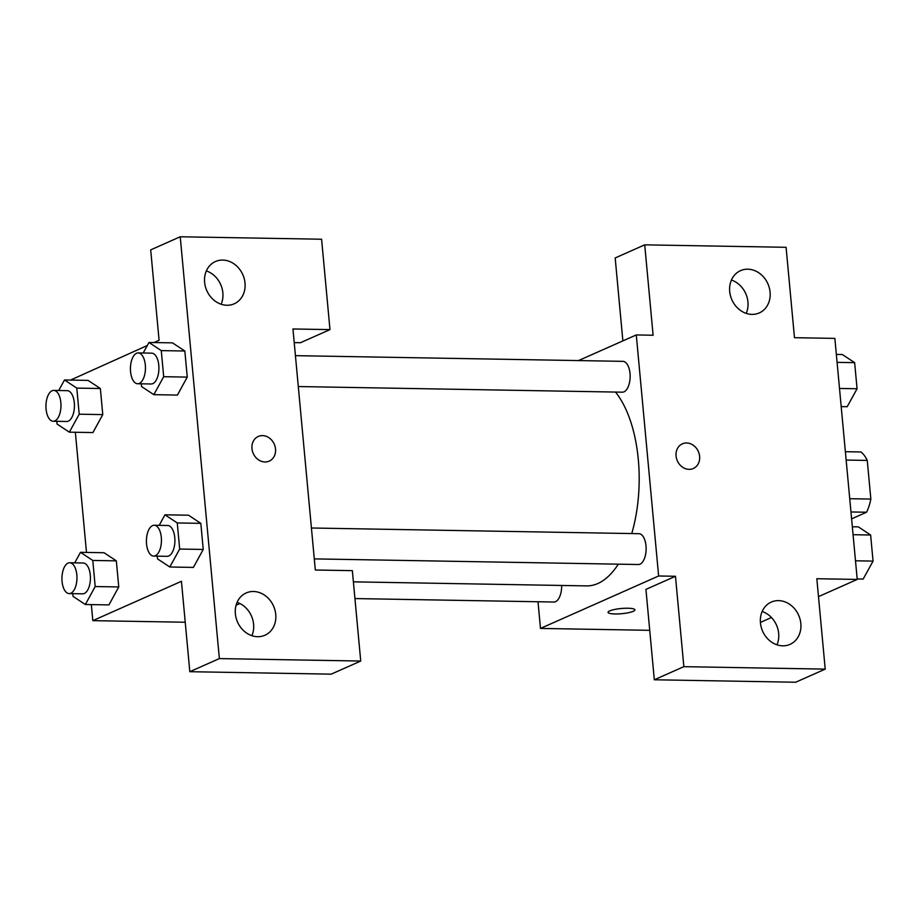 <?xml version="1.0" encoding="UTF-8"?>
<svg xmlns="http://www.w3.org/2000/svg" width="919" height="919" viewBox="0 0 919 919"><rect width="100%" height="100%" fill="white"/><g stroke="black" fill="none" stroke-linecap="round" stroke-linejoin="round"><path stroke-width="1.38" d="M846.146 460.063L867.26 460.43A36.634 17.852 -89 0 0 860.965 451.976L845.377 451.7M867.26 460.43L870.844 499.074A36.634 17.852 -89 0 1 866.548 512.228L851.603 518.867M849.742 498.707L870.844 499.074M850.971 511.963L866.548 512.228M622.875 340.892L615.179 257.952L644.724 244.845L786.09 247.303L794.476 337.698L834.866 338.399L857.22 579.429L818.496 596.626M771.455 617.511L760.404 622.416M578.533 360.57L636.281 334.941L653.11 335.24L644.724 244.845M746.217 313.379A23.124 19.701 66.1 0 0 731.421 280.042M751.983 314.39A23.124 19.701 66.1 0 0 759.278 312.931A23.124 19.701 66.1 0 0 767.893 283.799A23.124 19.701 66.1 0 0 740.507 270.657A23.124 19.701 66.1 0 0 730.444 295.688A23.124 19.701 66.1 0 0 751.983 314.39M636.281 334.941L658.636 575.983L540.487 628.424L649.722 630.331M540.487 628.424L538.006 601.75M627.953 608.229A13.486 2.608 -5.3 0 1 634.926 609.86A13.486 2.608 -5.3 0 1 621.726 613.697A13.486 2.608 -5.3 0 1 608.056 612.341A13.486 2.608 -5.3 0 1 627.953 608.229M857.22 579.429L816.83 578.729L825.216 669.124L795.682 682.231L654.317 679.773L645.931 589.389L675.465 576.27L658.636 575.983M608.056 612.341A13.486 2.608 174.7 0 0 621.726 613.685A13.486 2.608 174.7 0 0 634.926 609.848M776.957 644.805A23.124 19.701 66.1 0 0 762.161 611.48M782.735 645.827A23.124 19.701 66.1 0 0 790.018 644.368A23.124 19.701 66.1 0 0 798.645 615.236A23.124 19.701 66.1 0 0 771.248 602.083A23.124 19.701 66.1 0 0 761.196 627.114A23.124 19.701 66.1 0 0 782.735 645.827M654.317 679.773L683.851 666.666L675.465 576.27M825.216 669.124L683.851 666.666M676.062 455.962A13.486 11.487 -113.9 0 1 682.38 443.831A13.486 11.487 -113.9 0 1 698.348 451.505A13.486 11.487 -113.9 0 1 693.317 468.495A13.486 11.487 -113.9 0 1 676.062 455.962M693.317 468.495A13.486 11.487 66.1 0 0 698.348 451.505A13.486 11.487 66.1 0 0 682.369 443.831M354.929 598.568L553.87 602.025A15.416 7.513 -89 0 0 561.647 585.472M298.296 386.543L622.358 392.183A15.416 7.513 -89 0 0 624.024 391.827A15.416 7.513 -89 0 0 630.124 375.182A15.416 7.513 -89 0 0 622.898 361.351L295.436 355.653M314.287 558.89L638.349 564.519A15.416 7.513 -89 0 0 640.015 564.174A15.416 7.513 -89 0 0 646.114 547.517A15.416 7.513 -89 0 0 638.889 533.686L311.426 528M353.378 581.842L586.563 585.897A104.238 50.786 -89 0 0 597.832 583.519A104.238 50.786 -89 0 0 618.326 564.174M631.744 533.56A104.238 50.786 -89 0 0 615.489 392.057M315.32 570.01L292.954 328.968L329.978 329.611L321.593 239.227L180.227 236.769L219.365 658.59L360.73 661.048L352.345 570.653L315.32 570.01M239.859 603.507L236.08 605.184M264.971 461.97A13.486 11.487 -113.9 0 1 252.403 451.057A13.486 11.487 -113.9 0 1 258.273 436.456A13.486 11.487 -113.9 0 1 274.253 444.13A13.486 11.487 -113.9 0 1 269.221 461.12A13.486 11.487 -113.9 0 1 264.971 461.97M226.913 305.257A23.124 19.701 -113.9 0 1 205.374 286.556A23.124 19.701 -113.9 0 1 215.437 261.524A23.124 19.701 -113.9 0 1 242.823 274.678A23.124 19.701 -113.9 0 1 234.196 303.81A23.124 19.701 -113.9 0 1 226.913 305.257M257.653 636.695A23.124 19.701 -113.9 0 1 236.114 617.982A23.124 19.701 -113.9 0 1 246.177 592.95A23.124 19.701 -113.9 0 1 273.563 606.103A23.124 19.701 -113.9 0 1 264.948 635.236A23.124 19.701 -113.9 0 1 257.653 636.695M269.221 461.12A13.486 11.487 66.1 0 0 274.241 444.13A13.486 11.487 66.1 0 0 258.273 436.456M221.134 304.246A23.124 19.701 66.1 0 0 206.338 270.91M251.886 635.672A23.124 19.701 66.1 0 0 237.091 602.347M360.73 661.048L331.196 674.155L189.819 671.697L181.434 581.302L92.819 620.647L91.337 604.61M189.819 671.697L219.365 658.59M180.227 236.769L150.693 249.876L159.079 340.271L153.91 342.557M294.229 342.615L300.444 342.73L329.978 329.611M143.203 352.999L148.981 342.477L172.531 342.856M172.542 342.89L184.834 351.012L187.258 377.112L177.401 395.101M58.724 390.506L64.502 379.972L88.063 380.386L100.355 388.519L102.767 414.607L92.922 432.596M92.785 560.452L116.345 560.854L118.758 586.954L108.901 604.943L118.758 586.954L116.345 560.854L104.054 552.733L80.493 552.319L92.785 560.452L95.197 586.54L85.329 604.507L73.049 596.374L72.796 593.651M159.194 525.346L164.972 514.824L188.521 515.203L200.824 523.359L203.237 549.447L193.381 567.437L203.237 549.447L200.824 523.359L177.264 522.945L179.676 549.045L169.808 567L157.528 558.878L157.275 556.156M70.51 380.075L147.339 345.487M86.489 552.422L75.347 432.263M92.819 620.647L185.236 622.243M74.703 562.842L80.493 552.319M69.178 593.594L82.641 593.823A15.416 7.513 -89 0 0 84.307 593.479A15.416 7.513 -89 0 0 90.407 576.822A15.416 7.513 -89 0 0 83.181 562.991L69.718 562.761A15.416 7.513 -89 0 0 61.941 578.051A15.416 7.513 -89 0 0 69.178 593.594A15.416 7.513 -89 0 0 70.843 593.237A15.416 7.513 -89 0 0 76.943 576.592A15.416 7.513 -89 0 0 69.718 562.761M95.197 586.54L118.758 586.954M85.329 604.507L108.89 604.909M64.502 379.972L76.794 388.105L79.206 414.193L69.35 432.16L57.058 424.027L56.806 421.316M53.187 421.247L66.662 421.488A15.416 7.513 -89 0 0 68.328 421.132A15.416 7.513 -89 0 0 74.416 404.486A15.416 7.513 -89 0 0 67.19 390.655L53.727 390.414A15.416 7.513 -89 0 0 45.95 405.704A15.416 7.513 -89 0 0 53.187 421.247A15.416 7.513 -89 0 0 54.853 420.902A15.416 7.513 -89 0 0 60.953 404.245A15.416 7.513 -89 0 0 53.727 390.414M76.794 388.105L100.355 388.519L102.767 414.607L92.911 432.573L69.35 432.16M79.206 414.193L102.767 414.607M164.972 514.824L177.264 522.945M153.657 556.098L167.12 556.328A15.416 7.513 -89 0 0 168.786 555.972A15.416 7.513 -89 0 0 174.886 539.327A15.416 7.513 -89 0 0 167.66 525.496L154.197 525.266A15.416 7.513 -89 0 0 146.42 540.544A15.416 7.513 -89 0 0 153.657 556.098A15.416 7.513 -89 0 0 155.322 555.742A15.416 7.513 -89 0 0 161.422 539.097A15.416 7.513 -89 0 0 154.197 525.266M179.676 549.045L203.237 549.447M169.808 567L193.369 567.414M148.981 342.477L161.273 350.61L163.697 376.698L153.829 394.665L141.537 386.531L141.285 383.809M137.678 383.751L151.141 383.981A15.416 7.513 -89 0 0 152.807 383.637A15.416 7.513 -89 0 0 158.895 366.98A15.416 7.513 -89 0 0 151.669 353.149L138.206 352.919A15.416 7.513 -89 0 0 130.429 368.209A15.416 7.513 -89 0 0 137.678 383.751A15.416 7.513 -89 0 0 139.343 383.395A15.416 7.513 -89 0 0 145.432 366.75A15.416 7.513 -89 0 0 138.206 352.919M161.273 350.61L184.834 351.012L187.258 377.112L177.39 395.067L153.829 394.665M163.697 376.698L187.258 377.112M852.338 526.771L858.346 526.874L870.626 535.007L873.05 561.095L863.182 579.062L857.186 578.959M853.073 534.697L870.626 535.007M855.497 560.797L873.05 561.095M836.347 354.424L842.355 354.527L854.647 362.66L857.059 388.76L847.192 406.715L841.195 406.612M837.083 362.362L854.647 362.66M839.506 388.45L857.059 388.76"/></g></svg>
